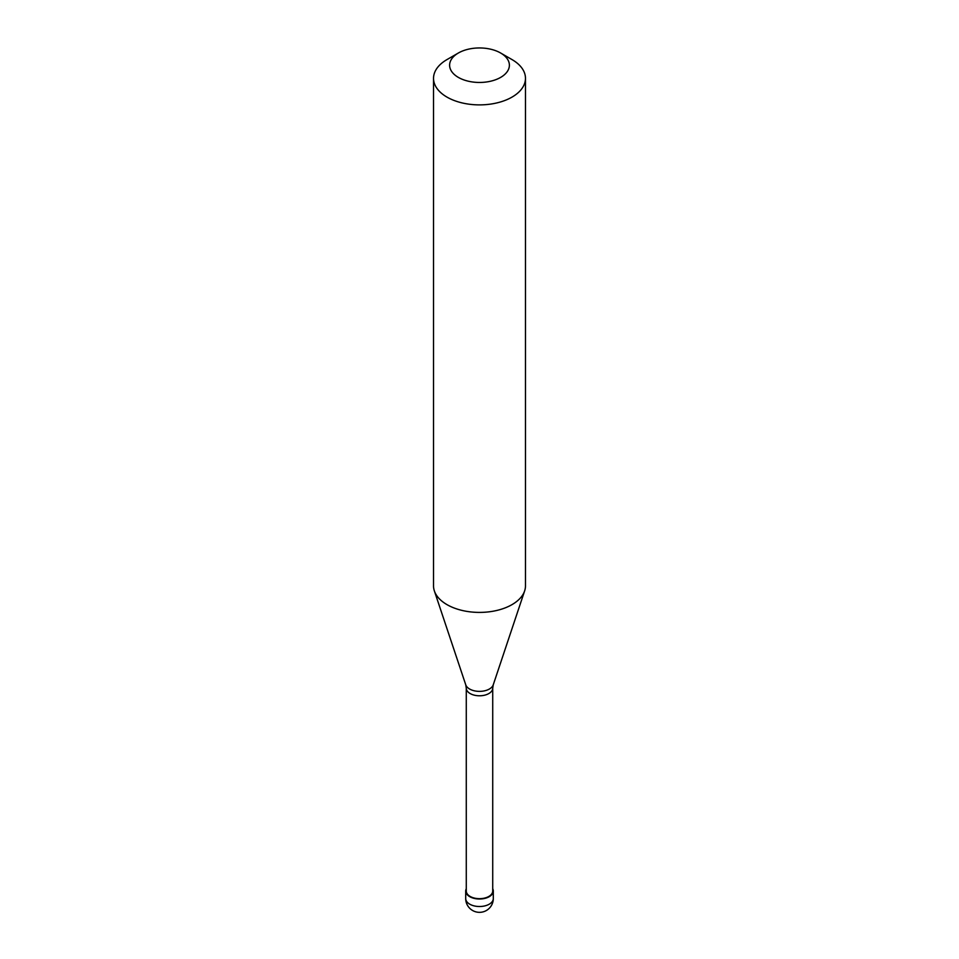 <?xml version="1.0" encoding="UTF-8"?>
<svg xmlns="http://www.w3.org/2000/svg" width="959" height="959" viewBox="0 0 959 959"><rect width="100%" height="100%" fill="white"/><g stroke="black" fill="none" stroke-linecap="round" stroke-linejoin="round"><path stroke-width="1.44" d="M466.278 888.765A13.798 7.96 0 0 0 465.702 891.043A13.798 7.96 0 0 0 474.226 898.403A13.798 7.96 0 0 0 489.258 896.677A13.798 7.96 180 0 0 493.298 891.043A13.798 7.96 180 0 0 492.722 888.765M466.278 688.154L466.278 891.043A13.222 7.636 0 0 0 474.441 898.092A13.222 7.636 0 0 0 488.85 896.437A13.222 7.636 180 0 0 492.722 891.043L492.722 688.154A13.222 7.636 180 0 1 488.85 693.549A13.222 7.636 0 0 1 474.441 695.203A13.222 7.636 0 0 1 466.278 688.154L465.75 684.822A14.001 8.08 0 0 0 475.4 691.019A14.001 8.08 0 0 0 489.402 689.006A14.001 8.08 180 0 0 493.25 684.822L524.645 590.888A45.972 26.54 180 0 1 512.01 604.626A45.972 26.54 0 0 1 466.026 611.243A45.972 26.54 0 0 1 434.355 590.888A45.972 26.54 0 0 1 433.528 585.865L433.528 78.338A45.972 26.54 0 0 0 461.902 102.865A45.972 26.54 0 0 0 512.01 97.111A45.972 26.54 180 0 0 525.472 78.338A45.972 26.54 180 0 0 512.01 59.578L500.634 53.009A29.885 17.25 180 0 1 500.634 77.403A29.885 17.25 0 0 1 458.366 77.403A29.885 17.25 0 0 1 458.366 53.009L458.366 53.009A29.885 17.25 180 0 1 500.634 53.009M446.99 59.578L458.366 53.009L446.99 59.578A45.972 26.54 0 0 0 433.528 78.338M525.472 78.338L525.472 585.865A45.972 26.54 180 0 1 524.645 590.888M493.298 898.559A13.798 13.798 0 0 1 486.393 910.499A13.798 13.798 0 0 1 465.702 898.559A13.798 7.96 0 0 0 474.226 905.907A13.798 7.96 0 0 0 489.258 904.181A13.798 7.96 180 0 0 493.298 898.559L493.298 891.043M465.702 898.559L465.702 891.043M465.75 684.822L434.355 590.888M492.722 688.154L493.25 684.822"/></g></svg>
